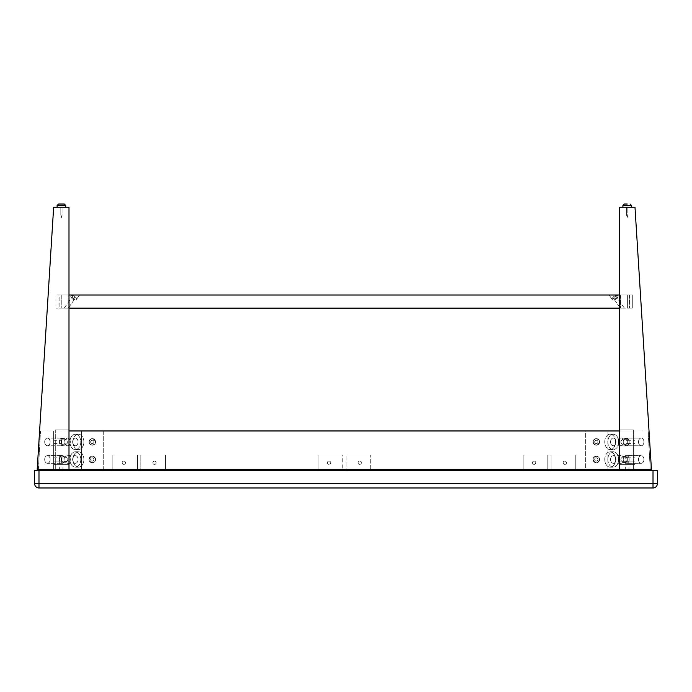 <?xml version="1.0" encoding="UTF-8"?>
<svg xmlns="http://www.w3.org/2000/svg" width="692" height="692" viewBox="0 0 692 692"><rect width="100%" height="100%" fill="white"/><g stroke="black" fill="none" stroke-linecap="round" stroke-linejoin="round"><path stroke-width="0.52" stroke-dasharray="3.46 2.59" d="M68.992 294.991L68.992 207.271L53.647 207.271L68.992 207.271L68.992 294.991L59.123 294.991L59.123 308.148L68.992 308.148L68.992 294.991L59.123 294.991L68.992 294.991L68.992 308.148L64.218 308.148L619.565 308.148L619.565 294.991L55.914 294.991L68.992 294.991L59.123 294.991L59.123 308.148L68.992 308.148L59.123 308.148L68.992 308.148L68.992 429.862L55.291 429.862L55.291 470.43L68.992 470.43L68.992 455.077L53.647 455.077L53.647 470.43L68.992 470.43L53.647 470.43L53.647 455.077L68.992 455.077L68.992 470.43L68.992 455.077L53.647 455.077L53.647 470.43L68.992 470.43L53.647 470.43L53.647 455.077L68.992 455.077L68.992 470.43L53.647 470.43L53.647 455.077L68.992 455.077L68.992 470.43L68.992 455.077L53.647 455.077L53.647 470.43L53.647 430.952L53.647 470.43L39.427 470.43L38.389 469.332L40.525 430.952L103.264 430.952L40.525 430.952L38.389 469.332L39.427 470.43L103.264 470.43L53.647 470.43L53.647 430.952L81.552 430.952L81.552 470.43L81.552 430.952L103.264 430.952L103.264 470.43L53.647 470.43L53.647 430.952L53.647 470.43L103.264 470.43L103.264 430.952L53.647 430.952L53.647 470.43L68.992 470.43L68.992 207.271L53.647 207.271L37.195 469.332L53.647 207.271L37.195 469.332L68.992 469.332L68.992 430.952L68.992 470.43L68.992 430.952L68.992 469.332L651.432 469.332L634.988 207.271L619.634 207.271L634.988 207.271L651.432 469.332L634.988 207.271L619.634 207.271L619.634 294.991L629.504 294.991L619.634 294.991L619.634 308.148L629.504 308.148L629.504 294.991L619.565 294.991L619.565 308.148L624.409 308.148L619.634 308.148L619.634 470.43L633.344 470.43L633.344 429.862L619.634 429.862L633.344 429.862L633.344 470.43L650.333 470.43L651.432 469.332L650.333 470.43L619.634 470.43L650.333 470.43L619.634 470.43L619.634 430.952L619.634 470.43L68.992 470.43L619.634 470.43L68.992 470.43L619.634 470.43L619.634 430.952L68.992 430.952L619.634 430.952L619.634 470.43L619.634 455.077L634.988 455.077L634.988 470.43L634.988 430.952L585.363 430.952L585.363 470.43L634.988 470.43L634.988 430.952L634.988 470.43L585.363 470.43L585.363 430.952L607.074 430.952L607.074 470.43L607.074 430.952L634.988 430.952L634.988 470.43L585.363 470.43L649.208 470.43L650.238 469.332L648.11 430.952L585.363 430.952L648.11 430.952L650.238 469.332L649.208 470.43L634.988 470.43L634.988 430.952L634.988 470.43L619.634 470.43L634.988 470.43L634.988 455.077L619.634 455.077L619.634 470.43L634.988 470.43L634.988 455.077L619.634 455.077L619.634 470.43L619.634 455.077L634.988 455.077L634.988 470.43L619.634 470.43L634.988 470.43L634.988 455.077L619.634 455.077L619.634 470.43L619.634 455.077L634.988 455.077L634.988 470.43L619.634 470.43L619.634 429.862L633.344 429.862L619.634 429.862L619.634 294.991L629.504 294.991L629.504 308.148L619.634 308.148M643.932 459.462A3.841 2.716 90 0 0 641.216 455.63A3.841 2.716 90 0 0 638.508 459.462A3.841 2.716 90 0 0 641.216 463.303A3.841 2.716 90 0 0 643.932 459.462M629.201 459.462A3.841 2.716 90 0 0 626.485 455.63A3.841 2.716 90 0 0 623.777 459.462A3.841 2.716 90 0 0 626.485 463.303A3.841 2.716 90 0 0 629.201 459.462M643.932 441.92A3.841 2.716 90 0 0 641.216 438.079A3.841 2.716 90 0 0 638.508 441.92A3.841 2.716 90 0 0 641.216 445.76A3.841 2.716 90 0 0 643.932 441.92M629.201 441.92A3.841 2.716 90 0 0 626.485 438.079A3.841 2.716 90 0 0 623.777 441.92A3.841 2.716 90 0 0 626.485 445.76A3.841 2.716 90 0 0 629.201 441.92M653.014 487.972L653.014 483.587L657.4 483.587A4.386 4.386 0 0 1 653.014 487.972L38.986 487.972L38.986 483.587L653.014 483.587L653.014 470.43L657.4 470.43M38.986 470.43L34.6 470.43L34.6 483.587L38.986 483.587L38.986 470.43L653.014 470.43M618.7 441.92A7.673 5.424 -90 0 1 613.276 449.592A7.673 5.424 -90 0 1 607.844 441.92A7.673 5.424 -90 0 1 613.276 434.247A7.673 5.424 -90 0 1 618.7 441.92M610.56 441.92A3.841 2.716 -90 0 1 613.276 438.079A3.841 2.716 -90 0 1 615.992 441.92A3.841 2.716 -90 0 1 613.276 445.76A3.841 2.716 -90 0 1 610.56 441.92M615.603 441.92A7.673 5.424 90 0 0 610.171 434.247A7.673 5.424 90 0 0 604.747 441.92A7.673 5.424 90 0 0 610.171 449.592A7.673 5.424 90 0 0 615.603 441.92M618.319 441.92A3.841 2.716 -90 0 1 621.027 438.079A3.841 2.716 -90 0 1 623.743 441.92A3.841 2.716 -90 0 1 621.027 445.76A3.841 2.716 -90 0 1 618.319 441.92M618.7 459.462A7.673 5.424 -90 0 1 613.276 467.143A7.673 5.424 -90 0 1 607.844 459.462A7.673 5.424 -90 0 1 613.276 451.789A7.673 5.424 -90 0 1 618.7 459.462M610.56 459.462A3.841 2.716 -90 0 1 613.276 455.63A3.841 2.716 -90 0 1 615.992 459.462A3.841 2.716 -90 0 1 613.276 463.303A3.841 2.716 -90 0 1 610.56 459.462M615.603 459.462A7.673 5.424 90 0 0 610.171 451.789A7.673 5.424 90 0 0 604.747 459.462A7.673 5.424 90 0 0 610.171 467.143A7.673 5.424 90 0 0 615.603 459.462M618.319 459.462A3.841 2.716 -90 0 1 621.027 455.63A3.841 2.716 -90 0 1 623.743 459.462A3.841 2.716 -90 0 1 621.027 463.303A3.841 2.716 -90 0 1 618.319 459.462M593.035 459.462C595.232 463.64 597.421 463.64 599.618 459.462C597.421 455.293 595.232 455.293 593.035 459.462A3.287 3.287 0 0 0 597.974 462.317A3.287 3.287 0 0 0 597.974 456.616A3.287 3.287 0 0 0 593.035 459.462C595.232 455.293 597.421 455.293 599.618 459.462C597.421 463.64 595.232 463.64 593.035 459.462A3.287 3.287 0 0 0 597.974 462.317A3.287 3.287 0 0 0 597.974 456.616A3.287 3.287 0 0 0 593.035 459.462M597.974 459.462A1.643 1.643 0 0 1 595.509 460.889A1.643 1.643 0 0 1 595.509 458.043A1.643 1.643 0 0 1 597.974 459.462A1.643 1.643 0 0 1 595.509 460.889A1.643 1.643 0 0 1 595.509 458.043A1.643 1.643 0 0 1 597.974 459.462A1.643 1.643 0 0 0 595.509 458.043A1.643 1.643 0 0 0 595.509 460.889A1.643 1.643 0 0 0 597.974 459.462A1.643 1.643 0 0 0 595.509 458.043A1.643 1.643 0 0 0 595.509 460.889A1.643 1.643 0 0 0 597.974 459.462M593.035 441.92C595.232 446.098 597.421 446.098 599.618 441.92C597.421 437.742 595.232 437.742 593.035 441.92A3.287 3.287 0 0 0 597.974 444.766A3.287 3.287 0 0 0 597.974 439.074A3.287 3.287 0 0 0 593.035 441.92C595.232 437.742 597.421 437.742 599.618 441.92C597.421 446.098 595.232 446.098 593.035 441.92A3.287 3.287 0 0 0 597.974 444.766A3.287 3.287 0 0 0 597.974 439.074A3.287 3.287 0 0 0 593.035 441.92M597.974 441.92A1.643 1.643 0 0 1 595.509 443.347A1.643 1.643 0 0 1 595.509 440.493A1.643 1.643 0 0 1 597.974 441.92A1.643 1.643 0 0 1 595.509 443.347A1.643 1.643 0 0 1 595.509 440.493A1.643 1.643 0 0 1 597.974 441.92A1.643 1.643 0 0 0 595.509 440.493A1.643 1.643 0 0 0 595.509 443.347A1.643 1.643 0 0 0 597.974 441.92A1.643 1.643 0 0 0 595.509 440.493A1.643 1.643 0 0 0 595.509 443.347A1.643 1.643 0 0 0 597.974 441.92M627.307 459.462L626.346 457.135L624.02 456.175C619.798 458.363 619.798 460.561 624.02 462.749L626.346 461.789L627.307 459.462L627.307 462.749L627.307 456.175L627.307 461.106L627.307 459.462L626.346 461.789L624.02 462.749C619.798 460.561 619.798 458.363 624.02 456.175L625.767 456.677L626.987 458.035L627.307 462.749L627.307 459.462M627.307 441.92L626.346 439.593L624.02 438.633C619.798 440.821 619.798 443.018 624.02 445.207L626.346 444.247L627.307 441.92L627.307 445.207L627.307 438.633L627.307 443.563L627.307 441.92L626.346 444.247L624.02 445.207C619.798 443.018 619.798 440.821 624.02 438.633L625.767 439.135L626.987 440.493L627.307 445.207L627.307 441.92M634.988 459.462L634.988 461.106L634.988 459.462M634.988 441.92L634.988 440.276L634.988 441.92M607.844 441.92A7.673 5.424 -90 0 0 613.276 449.592A7.673 5.424 -90 0 0 618.7 441.92A7.673 5.424 -90 0 0 613.276 434.247A7.673 5.424 -90 0 0 607.844 441.92M615.992 441.92A3.841 2.716 -90 0 0 613.276 438.079A3.841 2.716 -90 0 0 610.56 441.92A3.841 2.716 -90 0 0 613.276 445.76A3.841 2.716 -90 0 0 615.992 441.92M604.747 441.92A7.673 5.424 90 0 1 610.171 434.247A7.673 5.424 90 0 1 615.603 441.92A7.673 5.424 90 0 1 610.171 449.592A7.673 5.424 90 0 1 604.747 441.92M623.743 441.92A3.841 2.716 -90 0 0 621.027 438.079A3.841 2.716 -90 0 0 618.319 441.92A3.841 2.716 -90 0 0 621.027 445.76A3.841 2.716 -90 0 0 623.743 441.92M607.844 459.462A7.673 5.424 -90 0 0 613.276 467.143A7.673 5.424 -90 0 0 618.7 459.462A7.673 5.424 -90 0 0 613.276 451.789A7.673 5.424 -90 0 0 607.844 459.462M615.992 459.462A3.841 2.716 -90 0 0 613.276 455.63A3.841 2.716 -90 0 0 610.56 459.462A3.841 2.716 -90 0 0 613.276 463.303A3.841 2.716 -90 0 0 615.992 459.462M604.747 459.462A7.673 5.424 90 0 1 610.171 451.789A7.673 5.424 90 0 1 615.603 459.462A7.673 5.424 90 0 1 610.171 467.143A7.673 5.424 90 0 1 604.747 459.462M623.743 459.462A3.841 2.716 -90 0 0 621.027 455.63A3.841 2.716 -90 0 0 618.319 459.462A3.841 2.716 -90 0 0 621.027 463.303A3.841 2.716 -90 0 0 623.743 459.462M80.782 441.92A7.673 5.424 90 0 1 75.35 449.592A7.673 5.424 90 0 1 69.927 441.92A7.673 5.424 90 0 1 75.35 434.247A7.673 5.424 90 0 1 80.782 441.92M72.643 441.92A3.841 2.716 90 0 1 75.35 438.079A3.841 2.716 90 0 1 78.066 441.92A3.841 2.716 90 0 1 75.35 445.76A3.841 2.716 90 0 1 72.643 441.92M83.879 441.92A7.673 5.424 -90 0 0 78.456 434.247A7.673 5.424 -90 0 0 73.023 441.92A7.673 5.424 -90 0 0 78.456 449.592A7.673 5.424 -90 0 0 83.879 441.92M64.884 441.92A3.841 2.716 90 0 1 67.6 438.079A3.841 2.716 90 0 1 70.316 441.92A3.841 2.716 90 0 1 67.6 445.76A3.841 2.716 90 0 1 64.884 441.92A3.841 2.716 -90 0 0 62.142 438.079A3.841 2.716 -90 0 0 59.425 441.92A3.841 2.716 -90 0 0 62.142 445.76A3.841 2.716 -90 0 0 64.858 441.92M80.782 459.462A7.673 5.424 90 0 1 75.35 467.143A7.673 5.424 90 0 1 69.927 459.462A7.673 5.424 90 0 1 75.35 451.789A7.673 5.424 90 0 1 80.782 459.462M72.643 459.462A3.841 2.716 90 0 1 75.35 455.63A3.841 2.716 90 0 1 78.066 459.462A3.841 2.716 90 0 1 75.35 463.303A3.841 2.716 90 0 1 72.643 459.462M83.879 459.462A7.673 5.424 -90 0 0 78.456 451.789A7.673 5.424 -90 0 0 73.023 459.462A7.673 5.424 -90 0 0 78.456 467.143A7.673 5.424 -90 0 0 83.879 459.462M64.884 459.462A3.841 2.716 90 0 1 67.6 455.63A3.841 2.716 90 0 1 70.316 459.462A3.841 2.716 90 0 1 67.6 463.303A3.841 2.716 90 0 1 64.884 459.462A3.841 2.716 -90 0 0 62.142 455.63A3.841 2.716 -90 0 0 59.425 459.462A3.841 2.716 -90 0 0 62.142 463.303A3.841 2.716 -90 0 0 64.858 459.462M61.32 459.462L62.28 461.789L64.607 462.749C68.837 460.561 68.837 458.363 64.607 456.175L62.86 456.677L61.649 458.035L61.32 462.749L61.32 456.175L61.32 461.106L61.32 457.819L61.32 459.462L62.28 457.135L64.607 456.175C68.837 458.363 68.837 460.561 64.607 462.749L62.28 461.789L61.32 459.462L61.32 462.749L61.32 459.462M53.647 459.462L53.647 461.106L53.647 459.462M61.32 441.92L62.28 444.247L64.607 445.207C68.837 443.018 68.837 440.821 64.607 438.633L62.86 439.135L61.649 440.493L61.32 445.207L61.32 438.633L61.32 443.563L61.32 440.276L61.32 441.92L62.28 439.593L64.607 438.633C68.837 440.821 68.837 443.018 64.607 445.207L62.28 444.247L61.32 441.92L61.32 445.207L61.32 441.92M53.647 441.92L53.647 443.563L53.647 441.92M95.591 459.462C93.394 455.293 91.206 455.293 89.008 459.462C91.206 463.64 93.394 463.64 95.591 459.462A3.287 3.287 0 0 1 90.652 462.317A3.287 3.287 0 0 1 90.652 456.616A3.287 3.287 0 0 1 95.591 459.462C93.394 463.64 91.206 463.64 89.008 459.462C91.206 455.293 93.394 455.293 95.591 459.462A3.287 3.287 0 0 1 90.652 462.317A3.287 3.287 0 0 1 90.652 456.616A3.287 3.287 0 0 1 95.591 459.462M95.591 441.92C93.394 437.742 91.206 437.742 89.008 441.92C91.206 446.098 93.394 446.098 95.591 441.92A3.287 3.287 0 0 1 90.652 444.766A3.287 3.287 0 0 1 90.652 439.074A3.287 3.287 0 0 1 95.591 441.92C93.394 446.098 91.206 446.098 89.008 441.92C91.206 437.742 93.394 437.742 95.591 441.92A3.287 3.287 0 0 1 90.652 444.766A3.287 3.287 0 0 1 90.652 439.074A3.287 3.287 0 0 1 95.591 441.92M90.652 459.462A1.643 1.643 0 0 1 93.126 458.043A1.643 1.643 0 0 1 93.126 460.889A1.643 1.643 0 0 1 90.652 459.462A1.643 1.643 0 0 1 93.126 458.043A1.643 1.643 0 0 1 93.126 460.889A1.643 1.643 0 0 1 90.652 459.462A1.643 1.643 0 0 0 93.126 460.889A1.643 1.643 0 0 0 93.126 458.043A1.643 1.643 0 0 0 90.652 459.462A1.643 1.643 0 0 0 93.126 460.889A1.643 1.643 0 0 0 93.126 458.043A1.643 1.643 0 0 0 90.652 459.462M90.652 441.92A1.643 1.643 0 0 1 93.126 440.493A1.643 1.643 0 0 1 93.126 443.347A1.643 1.643 0 0 1 90.652 441.92A1.643 1.643 0 0 1 93.126 440.493A1.643 1.643 0 0 1 93.126 443.347A1.643 1.643 0 0 1 90.652 441.92A1.643 1.643 0 0 0 93.126 443.347A1.643 1.643 0 0 0 93.126 440.493A1.643 1.643 0 0 0 90.652 441.92A1.643 1.643 0 0 0 93.126 443.347A1.643 1.643 0 0 0 93.126 440.493A1.643 1.643 0 0 0 90.652 441.92M69.927 441.92A7.673 5.424 90 0 0 75.35 449.592A7.673 5.424 90 0 0 80.782 441.92A7.673 5.424 90 0 0 75.35 434.247A7.673 5.424 90 0 0 69.927 441.92M78.066 441.92A3.841 2.716 90 0 0 75.35 438.079A3.841 2.716 90 0 0 72.643 441.92A3.841 2.716 90 0 0 75.35 445.76A3.841 2.716 90 0 0 78.066 441.92M73.023 441.92A7.673 5.424 -90 0 1 78.456 434.247A7.673 5.424 -90 0 1 83.879 441.92A7.673 5.424 -90 0 1 78.456 449.592A7.673 5.424 -90 0 1 73.023 441.92M70.316 441.92A3.841 2.716 90 0 0 67.6 438.079A3.841 2.716 90 0 0 64.884 441.92A3.841 2.716 90 0 0 67.6 445.76A3.841 2.716 90 0 0 70.316 441.92M69.927 459.462A7.673 5.424 90 0 0 75.35 467.143A7.673 5.424 90 0 0 80.782 459.462A7.673 5.424 90 0 0 75.35 451.789A7.673 5.424 90 0 0 69.927 459.462M78.066 459.462A3.841 2.716 90 0 0 75.35 455.63A3.841 2.716 90 0 0 72.643 459.462A3.841 2.716 90 0 0 75.35 463.303A3.841 2.716 90 0 0 78.066 459.462M73.023 459.462A7.673 5.424 -90 0 1 78.456 451.789A7.673 5.424 -90 0 1 83.879 459.462A7.673 5.424 -90 0 1 78.456 467.143A7.673 5.424 -90 0 1 73.023 459.462M70.316 459.462A3.841 2.716 90 0 0 67.6 455.63A3.841 2.716 90 0 0 64.884 459.462A3.841 2.716 90 0 0 67.6 463.303A3.841 2.716 90 0 0 70.316 459.462M68.992 430.952L619.634 430.952M551.1 470.43L547.813 470.43L551.1 470.43L551.1 455.077L551.1 470.43L547.813 470.43L551.1 470.43M551.1 455.077L547.813 455.077L551.1 455.077M534.112 464.401A1.643 1.643 0 0 1 532.684 461.927A1.643 1.643 0 0 1 535.53 461.927A1.643 1.643 0 0 1 534.112 464.401A1.643 1.643 0 0 0 535.53 461.927A1.643 1.643 0 0 0 532.684 461.927A1.643 1.643 0 0 0 534.112 464.401M564.81 464.401A1.643 1.643 0 0 1 563.383 461.927A1.643 1.643 0 0 1 566.238 461.927A1.643 1.643 0 0 1 564.81 464.401A1.643 1.643 0 0 0 566.238 461.927A1.643 1.643 0 0 0 563.383 461.927A1.643 1.643 0 0 0 564.81 464.401M523.143 455.077L523.143 470.43L523.143 455.077L575.779 455.077L523.143 455.077L523.143 470.43L575.779 470.43L575.779 455.077L575.779 470.43L523.143 470.43L575.779 470.43L575.779 455.077L575.779 470.43L523.143 470.43L523.143 455.077L575.779 455.077L523.143 455.077M61.32 455.077L59.676 455.077L61.32 455.077M61.32 470.43L62.963 470.43L61.32 470.43M68.992 461.106L68.992 464.401L68.992 461.106L68.992 464.401L68.992 461.106L68.992 464.401L68.992 461.106L68.992 464.401L68.992 461.106L68.992 464.401L68.992 461.106L68.992 464.401L68.992 461.106L53.647 461.106L53.647 464.401L53.647 461.106L68.992 461.106L53.647 461.106L53.647 464.401L53.647 461.106L53.647 464.401L68.992 464.401L53.647 464.401L53.647 461.106L53.647 464.401L53.647 461.106L53.647 464.401L68.992 464.401L53.647 464.401L53.647 461.106L53.647 464.401L53.647 461.106L68.992 461.106M534.112 461.106A1.643 1.643 0 0 0 532.684 463.579A1.643 1.643 0 0 0 535.53 463.579A1.643 1.643 0 0 0 534.112 461.106A1.643 1.643 0 0 1 535.53 463.579A1.643 1.643 0 0 1 532.684 463.579A1.643 1.643 0 0 1 534.112 461.106M564.81 461.106A1.643 1.643 0 0 0 563.383 463.579A1.643 1.643 0 0 0 566.238 463.579A1.643 1.643 0 0 0 564.81 461.106A1.643 1.643 0 0 1 566.238 463.579A1.643 1.643 0 0 1 563.383 463.579A1.643 1.643 0 0 1 564.81 461.106M627.307 455.077L625.663 455.077L627.307 455.077M627.307 470.43L625.663 470.43L627.307 470.43M619.634 461.106L619.634 464.401L619.634 461.106L619.634 464.401L619.634 461.106L619.634 464.401L619.634 461.106L619.634 464.401L619.634 461.106L619.634 464.401L619.634 461.106L619.634 464.401L619.634 461.106L634.988 461.106L634.988 464.401L634.988 461.106L619.634 461.106L634.988 461.106L634.988 464.401L634.988 461.106L634.988 464.401L619.634 464.401L634.988 464.401L634.988 461.106L634.988 464.401L634.988 461.106L634.988 464.401L619.634 464.401L634.988 464.401L634.988 461.106L634.988 464.401L634.988 461.106L619.634 461.106M140.813 470.43L137.526 470.43L140.813 470.43L140.813 455.077L140.813 470.43L137.526 470.43L140.813 470.43M140.813 455.077L137.526 455.077L140.813 455.077M123.816 464.401A1.643 1.643 0 0 1 122.397 461.927A1.643 1.643 0 0 1 125.243 461.927A1.643 1.643 0 0 1 123.816 464.401A1.643 1.643 0 0 0 125.243 461.927A1.643 1.643 0 0 0 122.397 461.927A1.643 1.643 0 0 0 123.816 464.401M154.524 464.401A1.643 1.643 0 0 1 153.096 461.927A1.643 1.643 0 0 1 155.942 461.927A1.643 1.643 0 0 1 154.524 464.401A1.643 1.643 0 0 0 155.942 461.927A1.643 1.643 0 0 0 153.096 461.927A1.643 1.643 0 0 0 154.524 464.401M112.857 455.077L112.857 470.43L112.857 455.077L165.483 455.077L112.857 455.077L112.857 470.43L165.483 470.43L165.483 455.077L165.483 470.43L112.857 470.43L165.483 470.43L165.483 455.077L165.483 470.43L112.857 470.43L112.857 455.077L165.483 455.077L112.857 455.077M346.061 470.43L342.774 470.43L346.061 470.43L342.774 470.43L342.774 455.077L346.061 455.077L346.061 470.43L346.061 455.077L342.774 455.077L346.061 455.077L342.774 455.077L342.774 470.43L346.061 470.43M329.063 464.401A1.643 1.643 0 0 1 327.645 461.927A1.643 1.643 0 0 1 330.491 461.927A1.643 1.643 0 0 1 329.063 464.401A1.643 1.643 0 0 0 330.491 461.927A1.643 1.643 0 0 0 327.645 461.927A1.643 1.643 0 0 0 329.063 464.401M359.771 464.401A1.643 1.643 0 0 1 358.344 461.927A1.643 1.643 0 0 1 361.189 461.927A1.643 1.643 0 0 1 359.771 464.401A1.643 1.643 0 0 0 361.189 461.927A1.643 1.643 0 0 0 358.344 461.927A1.643 1.643 0 0 0 359.771 464.401M318.104 455.077L318.104 470.43L318.104 455.077L370.73 455.077L318.104 455.077L318.104 470.43L370.73 470.43L370.73 455.077L370.73 470.43L370.73 455.077L370.73 470.43L318.104 470.43L370.73 470.43L318.104 470.43L318.104 455.077L370.73 455.077L318.104 455.077M359.771 461.106A1.643 1.643 0 0 1 361.189 463.579A1.643 1.643 0 0 1 358.344 463.579A1.643 1.643 0 0 1 359.771 461.106A1.643 1.643 0 0 0 358.344 463.579A1.643 1.643 0 0 0 361.189 463.579A1.643 1.643 0 0 0 359.771 461.106M329.063 461.106A1.643 1.643 0 0 1 330.491 463.579A1.643 1.643 0 0 1 327.645 463.579A1.643 1.643 0 0 1 329.063 461.106A1.643 1.643 0 0 0 327.645 463.579A1.643 1.643 0 0 0 330.491 463.579A1.643 1.643 0 0 0 329.063 461.106M123.816 461.106A1.643 1.643 0 0 0 122.397 463.579A1.643 1.643 0 0 0 125.243 463.579A1.643 1.643 0 0 0 123.816 461.106A1.643 1.643 0 0 1 125.243 463.579A1.643 1.643 0 0 1 122.397 463.579A1.643 1.643 0 0 1 123.816 461.106M154.524 461.106A1.643 1.643 0 0 0 153.096 463.579A1.643 1.643 0 0 0 155.942 463.579A1.643 1.643 0 0 0 154.524 461.106A1.643 1.643 0 0 1 155.942 463.579A1.643 1.643 0 0 1 153.096 463.579A1.643 1.643 0 0 1 154.524 461.106M72.253 294.991L79.571 294.991L72.253 294.991M75.264 300.034A3.287 1.643 35.3 0 1 71.899 298.408A3.287 1.643 35.3 0 1 70.93 295.804A3.287 1.643 35.3 0 1 74.572 296.366A3.287 1.643 35.3 0 1 76.302 299.601A3.287 1.643 35.3 0 1 75.264 300.034A3.287 1.643 35.3 0 0 76.31 299.601A3.287 1.643 35.3 0 0 74.572 296.366A3.287 1.643 35.3 0 0 70.939 295.804A3.287 1.643 35.3 0 0 71.899 298.408A3.287 1.643 35.3 0 0 75.264 300.034M74.442 298.866A1.643 0.822 35.3 0 1 72.764 298.062A1.643 0.822 35.3 0 1 72.279 296.756A1.643 0.822 35.3 0 1 74.096 297.032A1.643 0.822 35.3 0 1 74.961 298.659A1.643 0.822 35.3 0 1 74.442 298.866A1.643 0.822 35.3 0 0 74.961 298.659A1.643 0.822 35.3 0 0 74.096 297.032A1.643 0.822 35.3 0 0 72.279 296.756A1.643 0.822 35.3 0 0 72.764 298.062A1.643 0.822 35.3 0 0 74.442 298.866M616.373 294.991L609.055 294.991L616.373 294.991M613.363 300.034A3.287 1.643 -35.3 0 1 612.325 299.601A3.287 1.643 -35.3 0 1 614.055 296.366A3.287 1.643 -35.3 0 1 617.697 295.804A3.287 1.643 -35.3 0 1 616.728 298.408A3.287 1.643 -35.3 0 1 613.363 300.034A3.287 1.643 -35.3 0 0 616.728 298.408A3.287 1.643 -35.3 0 0 617.697 295.804A3.287 1.643 -35.3 0 0 614.055 296.366A3.287 1.643 -35.3 0 0 612.325 299.601A3.287 1.643 -35.3 0 0 613.363 300.034M614.185 298.866A1.643 0.822 -35.3 0 1 613.666 298.659A1.643 0.822 -35.3 0 1 614.531 297.032A1.643 0.822 -35.3 0 1 616.347 296.756A1.643 0.822 -35.3 0 1 615.863 298.062A1.643 0.822 -35.3 0 1 614.185 298.866A1.643 0.822 -35.3 0 0 615.863 298.062A1.643 0.822 -35.3 0 0 616.347 296.756A1.643 0.822 -35.3 0 0 614.531 297.032A1.643 0.822 -35.3 0 0 613.666 298.659A1.643 0.822 -35.3 0 0 614.185 298.866M616.382 294.991L609.064 294.991L616.382 294.991M64.304 308.148L55.914 308.148L64.304 308.148M627.367 308.148L632.722 308.148L627.367 308.148L627.367 294.991L632.722 294.991L632.722 308.148L632.722 294.991L627.367 294.991L627.367 308.148M55.914 294.991L55.914 308.148L55.914 294.991M69.07 294.991L69.07 308.148M619.565 294.991L619.565 308.148L619.565 294.991M68.992 470.43L38.294 470.43L68.992 470.43L38.294 470.43L37.195 469.332L38.294 470.43L55.291 470.43L55.291 429.862L68.992 429.862L68.992 470.43L68.992 429.862L55.291 429.862L68.992 429.862L68.992 308.148M50.127 459.462A3.841 2.716 -90 0 0 47.411 455.63A3.841 2.716 -90 0 0 44.695 459.462A3.841 2.716 -90 0 0 47.411 463.303A3.841 2.716 -90 0 0 50.127 459.462M50.127 441.92A3.841 2.716 -90 0 0 47.411 438.079A3.841 2.716 -90 0 0 44.695 441.92A3.841 2.716 -90 0 0 47.411 445.76A3.841 2.716 -90 0 0 50.127 441.92M44.695 459.462A3.841 2.716 -90 0 1 47.411 455.63A3.841 2.716 -90 0 1 50.127 459.462A3.841 2.716 -90 0 1 47.411 463.303A3.841 2.716 -90 0 1 44.695 459.462M59.425 459.462A3.841 2.716 -90 0 1 62.142 455.63A3.841 2.716 -90 0 1 64.858 459.462A3.841 2.716 -90 0 1 62.142 463.303A3.841 2.716 -90 0 1 59.425 459.462M44.695 441.92A3.841 2.716 -90 0 1 47.411 438.079A3.841 2.716 -90 0 1 50.127 441.92A3.841 2.716 -90 0 1 47.411 445.76A3.841 2.716 -90 0 1 44.695 441.92M59.425 441.92A3.841 2.716 -90 0 1 62.142 438.079A3.841 2.716 -90 0 1 64.858 441.92A3.841 2.716 -90 0 1 62.142 445.76A3.841 2.716 -90 0 1 59.425 441.92M38.294 470.43L37.195 469.332M619.634 470.43L619.634 294.991M638.508 459.462A3.841 2.716 90 0 1 641.216 455.63A3.841 2.716 90 0 1 643.932 459.462A3.841 2.716 90 0 1 641.216 463.303A3.841 2.716 90 0 1 638.508 459.462M623.777 459.462A3.841 2.716 90 0 1 626.485 455.63A3.841 2.716 90 0 1 629.201 459.462A3.841 2.716 90 0 1 626.485 463.303A3.841 2.716 90 0 1 623.777 459.462M638.508 441.92A3.841 2.716 90 0 1 641.216 438.079A3.841 2.716 90 0 1 643.932 441.92A3.841 2.716 90 0 1 641.216 445.76A3.841 2.716 90 0 1 638.508 441.92M623.777 441.92A3.841 2.716 90 0 1 626.485 438.079A3.841 2.716 90 0 1 629.201 441.92A3.841 2.716 90 0 1 626.485 445.76A3.841 2.716 90 0 1 623.777 441.92M650.333 470.43L651.432 469.332M627.22 215.186L627.843 215.186L627.22 215.186M627.22 207.271L631.528 207.271L627.22 207.271M627.22 204.028L624.357 204.028L627.22 204.028M61.432 215.186L62.055 215.186L61.432 215.186M61.432 207.271L65.74 207.271L61.432 207.271M58.578 204.028L64.295 204.028M68.101 294.991L68.101 308.148L68.101 294.991M61.259 294.991L61.259 308.148L61.259 294.991M620.525 294.991L620.525 308.148L620.525 294.991M58.932 294.991L58.932 308.148L58.932 294.991M629.694 294.991L629.694 308.148L629.694 294.991M631.528 207.271L631.528 205.472L622.912 205.472M65.74 207.271L65.74 205.472L57.125 205.472M626.485 463.303L641.216 463.303L626.485 463.303M626.485 455.63L641.216 455.63L626.485 455.63M626.485 445.76L641.216 445.76L626.485 445.76M626.485 438.079L641.216 438.079L626.485 438.079M613.276 434.247L610.171 434.247L613.276 434.247M613.276 449.592L610.171 449.592L613.276 449.592M621.027 438.079L613.276 438.079L621.027 438.079M621.027 445.76L613.276 445.76L621.027 445.76M613.276 451.789L610.171 451.789L613.276 451.789M613.276 467.143L610.171 467.143L613.276 467.143M621.027 455.63L613.276 455.63L621.027 455.63M621.027 463.303L613.276 463.303L621.027 463.303M627.307 456.175L624.02 456.175L627.307 456.175M627.307 462.749L624.02 462.749L627.307 462.749M627.307 438.633L624.02 438.633L627.307 438.633M627.307 445.207L624.02 445.207L627.307 445.207M627.307 457.819L634.988 457.819L627.307 457.819M627.307 443.563L634.988 443.563L627.307 443.563M627.307 440.276L634.988 440.276L627.307 440.276M75.35 449.592L78.456 449.592L75.35 449.592M75.35 434.247L78.456 434.247L75.35 434.247M67.6 445.76L75.35 445.76L67.6 445.76M67.6 438.079L75.35 438.079L67.6 438.079M75.35 467.143L78.456 467.143L75.35 467.143M75.35 451.789L78.456 451.789L75.35 451.789M67.6 463.303L75.35 463.303L67.6 463.303M67.6 455.63L75.35 455.63L67.6 455.63M64.607 456.175L61.32 456.175L64.607 456.175M64.607 462.749L61.32 462.749L64.607 462.749M53.647 457.819L61.32 457.819L53.647 457.819M64.607 438.633L61.32 438.633L64.607 438.633M64.607 445.207L61.32 445.207L64.607 445.207M53.647 443.563L61.32 443.563L53.647 443.563M53.647 440.276L61.32 440.276L53.647 440.276M547.813 455.077L547.813 470.43L547.813 455.077M62.963 470.43L62.963 455.077M59.676 470.43L59.676 455.077M53.647 464.401L68.992 464.401L53.647 464.401M628.95 470.43L628.95 455.077M625.663 470.43L625.663 455.077M634.988 464.401L619.634 464.401L634.988 464.401M137.526 455.077L137.526 470.43L137.526 455.077M76.302 299.601L79.571 294.991L76.31 299.601M70.93 295.804L71.51 294.991L70.939 295.804M68.249 308.148L74.961 298.659L68.249 308.148M64.218 308.148L72.279 296.756L64.218 308.148M617.697 295.804L617.117 294.991L617.697 295.804M612.325 299.601L609.055 294.991L612.325 299.601M624.409 308.148L616.347 296.756L624.409 308.148M620.378 308.148L613.666 298.659L620.378 308.148M62.142 455.63L47.411 455.63L62.142 455.63M62.142 463.303L47.411 463.303L62.142 463.303M62.142 438.079L47.411 438.079L62.142 438.079M62.142 445.76L47.411 445.76L62.142 445.76M627.22 217.452L627.843 215.186L627.843 207.271L627.843 215.186L627.22 217.452L626.597 215.186L626.597 207.271L626.597 215.186L627.22 217.452M61.432 217.452L62.055 215.186L62.055 207.271L62.055 215.186L61.432 217.452L60.809 215.186L60.809 207.271L60.809 215.186L61.432 217.452"/><path stroke-width="1.04" d="M68.992 470.43L68.992 469.332L37.195 469.332L53.647 207.271L68.992 207.271L68.992 469.332L619.634 469.332L619.634 207.271L634.988 207.271L651.432 469.332L619.634 469.332L619.634 470.43M650.333 470.43L651.432 469.332M657.4 470.43L657.4 483.587L653.014 483.587L653.014 487.972A4.386 4.386 0 0 0 657.4 483.587L657.4 470.43L34.6 470.43L34.6 483.587A4.386 4.386 0 0 0 38.986 487.972A4.386 4.386 0 0 1 34.6 483.587L38.986 483.587L38.986 470.43M653.014 487.972L38.986 487.972L38.986 483.587L653.014 483.587L653.014 470.43M619.634 430.952L68.992 430.952M619.634 308.148L68.992 308.148M68.992 294.991L69.07 308.148M69.07 294.991L619.565 294.991L619.565 308.148M38.294 470.43L37.195 469.332M627.22 204.028L624.357 204.028L627.22 204.028M64.295 204.028L58.578 204.028L64.295 204.028L58.578 204.028L57.125 205.472L65.74 205.472L64.295 204.028L65.74 205.472L65.74 207.271M622.912 205.472L622.912 207.271L622.912 205.472L624.357 204.028L622.912 205.472L631.528 205.472L630.075 204.028L631.528 205.472L631.528 207.271M57.125 205.472L57.125 207.271L57.125 205.472L58.578 204.028"/></g></svg>
